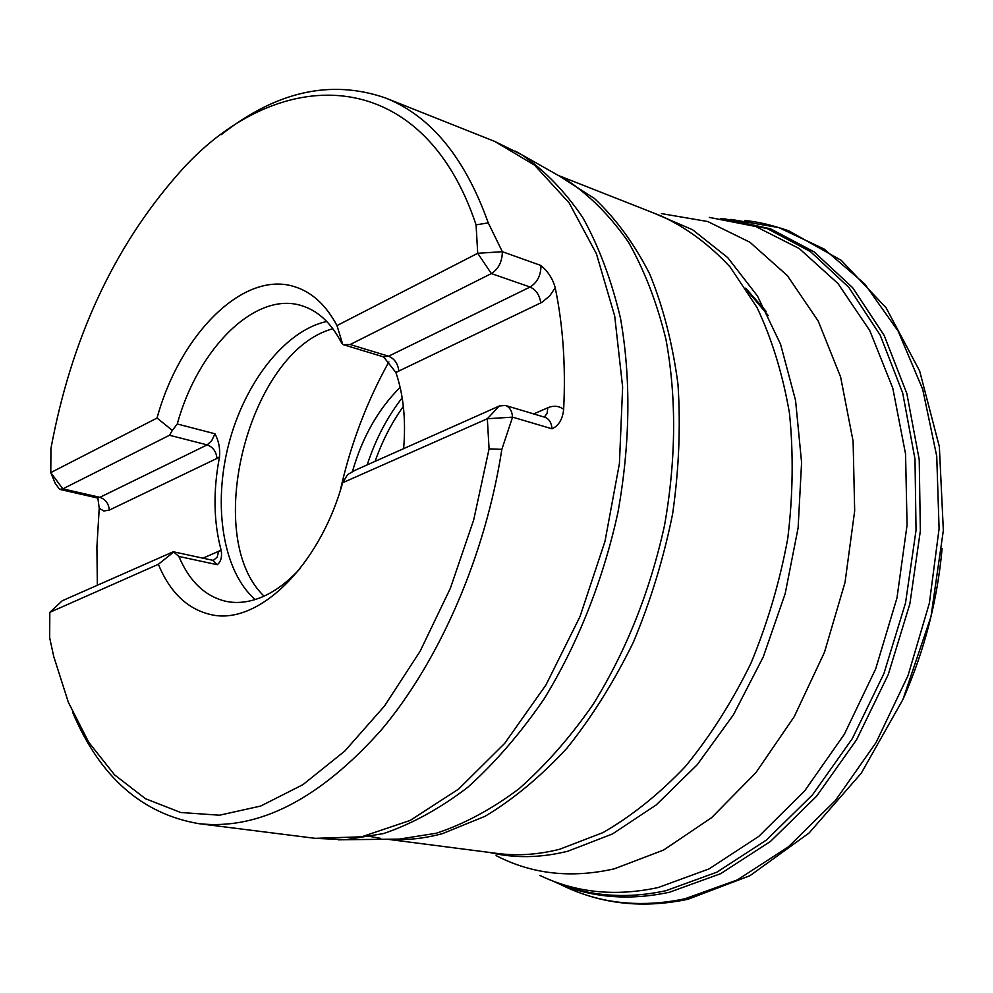<?xml version="1.0" encoding="UTF-8"?>
<svg xmlns="http://www.w3.org/2000/svg" width="993" height="993" viewBox="0 0 993 993"><rect width="100%" height="100%" fill="white"/><g stroke="black" fill="none" stroke-linecap="round" stroke-linejoin="round"><path stroke-width="1.49" d="M709.287 217.393L755.71 226.491L799.278 248.56L837.955 283.502L869.744 330.532L892.781 388.126L905.554 453.962L907.068 525.074L896.977 597.947L875.689 668.885L844.323 734.286L804.615 790.962L758.764 836.391L709.151 868.863L658.222 887.531C615.362 896.791 575.928 892.757 539.894 875.416M476.069 224.865L477.72 253.289L336.975 325.58C326.2 305.335 312.298 292.451 295.269 286.927C244.03 269.488 179.932 334.082 157.043 418.041L50.78 472.606L50.941 448.488C71.31 339.023 113.587 247.667 177.772 174.433C275.93 61.367 421.901 61.715 476.069 224.865L488.258 222.879L502.346 251.701L477.72 253.289L491.374 273.572C498.548 268.979 502.21 261.693 502.346 251.701L541.011 265.516C548.186 271.66 552.927 279.095 555.224 287.796L549.737 295.864L541.93 302.319L397.932 371.481M336.999 325.605L342.771 344.509L340.673 341.331C330.793 322.713 317.996 310.896 302.282 305.881C255.983 290.316 197.967 348.208 177.275 423.986L172.335 430.403L157.043 418.041C179.932 334.058 244.017 269.475 295.269 286.927L295.269 286.94M97.86 497.903L99.226 508.279L96.904 547.056L97.351 585.113M221.216 134.725C276.178 91.319 330.942 79.08 385.532 97.984C430.677 115.92 464.91 157.552 488.258 222.879M72.563 712.13C99.734 776.675 141.788 813.85 198.712 823.644C258.85 830.421 319.833 799.067 381.635 729.594C439.874 660.159 485.478 555.286 501.837 449.357L512.574 417.147L552.058 428.815C558.774 425.687 562.646 419.183 563.664 409.315C565.824 365.772 563.006 325.27 555.224 287.796M173.303 551.76L62.261 600.753L49.824 612.333L49.65 637.643L53.696 656.385L68.368 702.349L88.749 742.317L114.592 774.888L145.462 798.695L180.714 812.497L219.515 815.203L260.712 806.043L302.989 784.619L344.782 751.068L384.403 706.147L420.151 651.209L450.375 588.266L473.711 519.86L489.077 448.861L501.837 449.357M210.926 614.605L210.913 614.605C187.578 609.268 170.064 592.498 158.346 564.309C170.064 592.498 187.59 609.268 210.913 614.605C257.274 625.925 319.2 567.065 342.659 482.747L487.327 418.736L489.077 448.861M62.261 600.753L49.824 612.333L158.346 564.309L173.701 552.034L178.852 556.44C189.514 581.55 205.303 596.532 226.205 601.398C237.253 603.62 248.833 602.317 260.948 597.463C274.416 591.965 287.424 582.382 299.948 568.753M172.943 551.686L212.589 560.263L217.231 564.707C220.88 561.79 222.209 557.061 221.228 550.519L221.141 550.221C213.582 522.008 213.023 491.001 219.453 457.214L219.527 456.854C220.223 448.377 218.683 440.681 214.947 433.78L177.275 423.986M219.453 457.214L216.946 458.418L219.527 456.854M221.228 550.519L218.584 551.338L221.141 550.221M383.621 356.909L395.897 372.487C403.468 394.655 406.05 420.039 403.63 448.637M395.785 372.189L398.863 371.072L395.897 372.487M342.659 482.747L347.575 474.629L354.948 470.334L499.318 406L487.327 418.736L512.574 417.147C512.016 410.866 509.62 406.969 505.412 405.454L499.318 406M326.759 321.496C285.09 330.433 244.464 382.801 228.638 444.479C212.725 506.12 223.003 571.596 255.176 599.536M332.878 328.757C249.193 350.951 201.467 536.294 264.039 596.135M400.142 387.382C378.221 409.141 362.308 437.218 352.428 471.613M59.63 489.338L96.644 497.803L99.859 497.332L62.832 488.854L50.78 472.606L55.323 483.579L59.63 489.338L62.832 488.854L169.505 435.257L172.335 430.403M343.243 344.658L350.157 344.521L491.374 273.572L530.101 287.027C536.108 289.857 539.658 295.157 540.751 302.927M216.946 458.418L109.292 510.117C108.721 503.55 105.581 499.293 99.859 497.332L207.177 444.876C212.998 447.036 216.251 451.542 216.946 458.418L217.901 457.922M747.605 291.135L768.309 315.625M745.706 288.169L766.124 311.33M661.388 213.594L707.711 221.526L749.901 242.23L787.399 275.669L818.244 321.111L840.637 377.067L853.111 441.302L854.675 510.886L845.018 582.407L824.5 652.19L794.226 716.673L755.859 772.703L711.522 817.735L663.56 850.07L614.319 868.813C571.757 878.457 532.769 874.262 497.356 856.251L496.103 855.606M720.893 218.448L767.192 228.601L810.499 251.614L848.816 287.374L880.158 335.038L902.711 393.054L915 459.114L916.043 530.212L905.542 602.912L883.931 673.552L852.342 738.581L812.485 794.872L766.546 839.954L716.909 872.164L665.955 890.696C624.361 899.633 585.895 896.108 550.556 880.096M724.096 218.733L770.58 228.837L814.086 251.837L852.602 287.622L884.118 335.349L906.832 393.464L919.233 459.647L920.35 530.92L909.886 603.794L888.239 674.595L856.562 739.785L816.594 796.212L770.506 841.394L720.682 873.666L669.555 892.21C627.713 901.16 589.035 897.56 553.511 881.399M730.836 219.391L778.872 227.596L824.178 249.082L864.642 283.837L898.144 331.091L922.708 389.33L936.734 456.197L939.093 528.636L929.398 603.049L908.024 675.588L876.099 742.503L835.448 800.47L788.33 846.88L737.265 879.947L684.785 898.826C639.281 908.297 597.587 903.382 559.717 884.068M942.096 548.595C937.38 600.38 924.582 650.08 903.729 697.719M198.712 823.644L315.215 838.34L361.613 836.814L410.121 820.454L458.605 789.075L504.692 743.372L545.939 684.984L580.036 616.504L604.985 541.359L619.421 463.508L622.636 387.084L614.704 316.035L596.408 253.749L569.113 202.87L534.532 165.123L494.638 141.378L385.532 97.984M653.841 213.098L692.617 229.768L727.683 257.559L757.485 296.038L780.535 344.174L795.554 400.378L801.587 462.49L798.111 527.904L785.165 593.715L763.245 656.956L733.43 714.799L697.173 764.771L656.212 804.938L612.433 833.983L567.723 851.249C540.316 858.002 514.163 858.386 489.264 852.404M387.332 839.246L497.282 853.446C517.353 856.053 538.119 854.663 559.556 849.288L602.912 832.63C631.734 816.06 659.24 793.99 685.431 766.435C710.343 736.012 732.189 701.604 750.969 663.212C767.552 623.157 779.803 581.6 787.747 538.529C792.997 495.433 793.568 453.652 789.46 413.187C782.745 374.262 771.933 339.047 757.038 307.532L730.128 267.005C709.312 244.588 686.386 227.62 661.363 216.064L558.227 175.401M388.871 361.924C366.678 401.867 350.467 444.765 340.264 490.641M559.767 176.282L594.447 198.488C615.784 218.497 634.217 243.682 649.732 274.031C663.212 307.06 672.621 343.777 677.971 384.204C680.751 426.146 678.976 469.354 672.633 513.815C663.696 558.19 650.626 600.951 633.422 642.111C614.146 681.546 592.014 716.884 567.015 748.114C540.862 776.439 513.555 799.154 485.093 816.271L442.468 833.624C424.16 838.576 406.373 840.45 389.107 839.222M380.691 838.39L366.516 835.821M515.479 151.172L521.908 154.834C544.598 170.374 564.893 191.289 582.804 217.591C598.978 246.785 611.539 280.336 620.488 318.207C631.101 378.581 630.27 443.226 617.994 512.127C603.297 579.713 577.727 644.109 544.102 698.898C520.431 733.43 494.936 762.934 467.616 787.424C439.738 808.662 411.673 824.053 383.422 833.599L345.601 839.718L338.191 839.83M390.845 839.209L399.149 839.11L436.361 833.226C464.079 824.066 491.56 809.307 518.793 788.951C545.455 765.504 570.267 737.253 593.243 704.211C626.285 650.775 650.043 591.207 664.516 525.496C676.146 459.523 676.63 397.51 665.968 339.457C657.031 302.977 644.556 270.617 628.581 242.354C610.894 216.846 590.872 196.477 568.517 181.235L561.293 177.139M217.231 564.707L178.852 556.44M367.199 464.873C375.491 439.489 387.146 417.134 402.177 397.833M403.344 406.435C391.652 422.745 382.231 441.053 375.093 461.36M109.292 510.117L103.855 510.985L99.226 508.279M202.92 558.165L218.584 551.338L217.206 557.11L213.272 560.462M169.505 435.257L207.177 444.876L211.72 440.693L214.947 433.78M398.863 371.072C397.945 363.686 394.519 358.734 388.573 356.214L350.157 344.521M343.156 344.633L383.286 356.81L388.573 356.214L530.101 287.027C537.287 282.533 540.912 275.371 541.011 265.516M533.713 413.92L547.801 407.775C553.672 405.33 558.96 405.852 563.664 409.315M552.058 428.815C551.45 422.608 549.042 418.761 544.809 417.246L505.412 405.454M544.301 417.097L547.081 413.398L547.801 407.775M744.899 220.421C757.957 222.122 766.708 223.524 788.603 230.724L841.282 260.352L886.054 307.731L919.642 370.923L939.353 446.664L943.35 530.411L930.975 616.678L902.935 699.494L861.254 773.212L809.022 833.065L749.951 875.702L687.975 899.261C646.704 907.95 608.225 904.846 572.527 889.964M561.666 177.35L521.908 154.834L494.638 141.378M391.279 839.197L345.601 839.718L315.215 838.34M96.644 497.803L97.761 497.903"/></g></svg>
